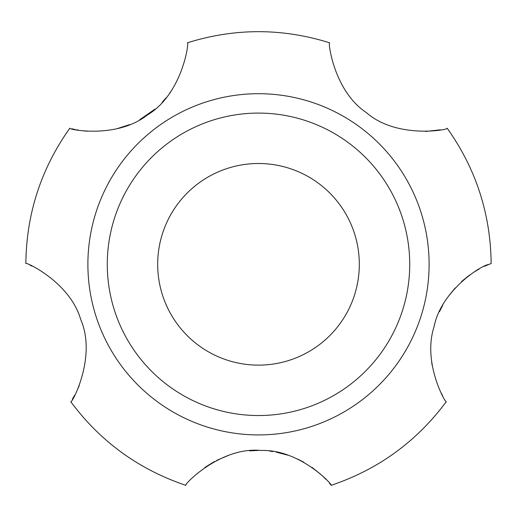 <?xml version="1.0" encoding="UTF-8"?>
<svg xmlns="http://www.w3.org/2000/svg" width="517" height="517" viewBox="0 0 517 517"><rect width="100%" height="100%" fill="white"/><g stroke="black" fill="none" stroke-linecap="round" stroke-linejoin="round"><path stroke-width="0.78" d="M409.722 264.316A151.222 151.222 0 0 0 182.889 133.354A151.222 151.222 0 0 0 182.889 395.279A151.222 151.222 0 0 0 409.722 264.316M70.745 401.703C100.395 441.589 138.763 469.462 185.855 485.334C182.792 485.734 220.152 446.339 261.091 450.475C300.319 449.111 333.808 485.986 331.145 485.334C378.237 469.462 416.605 441.589 446.255 401.703C446.249 404.372 422.072 363.16 434.112 326.557C440.814 291.775 479.705 265.79 489.127 264.316L491.15 263.528C490.607 213.831 475.95 168.729 447.186 128.21C449.887 129.618 397.121 139.584 366.372 112.609C333.446 90.805 327.817 40.72 329.639 42.808C282.211 27.97 234.789 27.97 187.361 42.808C189.565 40.688 182.624 94.178 147.332 115C116.454 139.403 67.268 129.282 69.821 128.21C41.05 168.729 26.393 213.831 25.85 263.521C24.338 261.163 69.86 281.636 80.697 319.493C97.196 357.073 71.327 404.721 70.751 401.703M330.854 484.972L330.505 484.545M330.02 483.957L329.419 483.246M325.897 479.33L323.073 476.487M320.889 474.451L311.958 467.323M303.653 462.127L297.773 459.128M287.698 455.134L276.207 452.136M272.834 451.548L269.79 451.121M258.474 450.436L249.64 450.863M228.411 455.438L216.804 460.304M214.303 461.603L204.861 467.452M441.085 392.804L442.642 395.744M490.73 263.683L490.2 263.89M489.386 264.213L488.436 264.601M487.951 264.801L484.455 266.352M479.181 269.04L474.516 271.787M469.953 274.844L466.237 277.635M464.977 278.657L461.384 281.759M455.134 288.014L449.254 295.175M442.714 305.314L439.456 311.732M431.637 361.79L432.109 365.189M32.157 266.171L30.135 265.266M72.354 399.169L73.285 397.625M73.459 397.321L74.564 395.363M77.343 389.876L79.263 385.456M116.558 128.836L129.554 124.623M139.706 119.744L154.984 109.093M162.17 102.23L166.06 97.829M169.634 93.228L171.864 90.029M71.889 128.752L72.716 128.953M73.44 129.121L75.185 129.508M76.716 129.819L78.642 130.168M83.36 130.859L86.979 131.221M425.607 131.467L440.322 129.812M359.315 264.316A100.815 100.815 0 0 0 208.093 177.008A100.815 100.815 0 0 0 208.093 351.625A100.815 100.815 0 0 0 359.315 264.316M429.11 264.316A170.61 170.61 0 0 0 173.195 116.564A170.61 170.61 0 0 0 173.195 412.068A170.61 170.61 0 0 0 429.11 264.316"/></g></svg>
